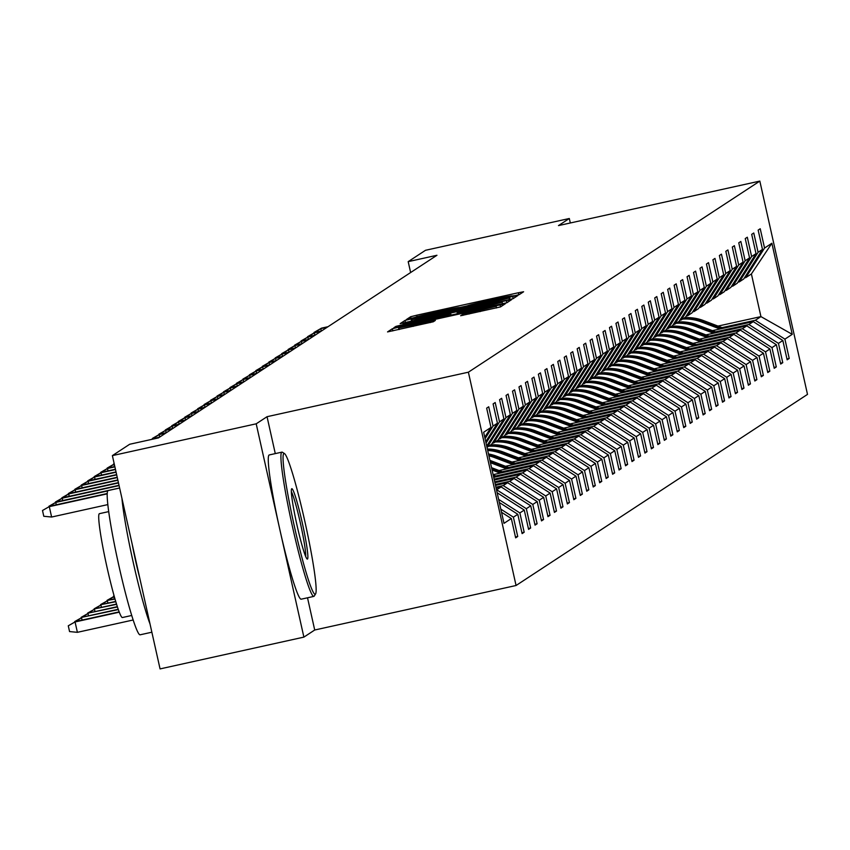 <?xml version="1.0" encoding="UTF-8"?>
<svg xmlns="http://www.w3.org/2000/svg" width="850" height="850" viewBox="0 0 850 850"><rect width="100%" height="100%" fill="white"/><g stroke="black" fill="none" stroke-linecap="round" stroke-linejoin="round"><path stroke-width="1.27" d="M515.047 295.662L519.286 294.599L523.611 291.763L518.362 292.751L416.723 315.212L410.667 316.731L406.342 319.579L414.811 317.454A18.562 0.552 -12.6 0 1 434.191 312.598L442.659 310.728A18.562 0.552 -12.6 0 1 459.467 307.53A18.562 0.552 -12.6 0 1 459.425 307.594L467.33 305.841A18.562 0.552 -12.6 0 1 486.699 300.996L495.168 299.126A18.562 0.552 -12.6 0 1 511.987 295.928A18.562 0.552 -12.6 0 1 511.934 295.981L515.047 295.662M460.668 315.733L500.48 306.924L505.293 303.758L398.406 327.229L392.349 328.748L387.536 331.914L433.288 321.778L435.359 320.418L398.969 327.866L415.193 323.765L482.109 308.975L496.166 306.297L462.729 314.383L460.679 315.754M267.038 416.702L256.201 423.81L112.381 455.611L160.066 668.907L303.886 637.117L314.712 630.009L516.067 585.501L468.382 372.194L267.038 416.702L275.283 453.603M570.318 222.987L569.309 218.503L558.471 225.601L759.826 181.093L468.382 372.194M569.309 218.503L425.489 250.293L408.191 261.641L410.635 272.542M112.381 455.611L129.689 444.263L158.451 437.899L436.953 255.276L408.191 261.641M507.078 300.146L513.134 298.637L517.947 295.471L512.688 296.469L411.049 318.941L404.993 320.45L400.18 323.616L507.078 300.146M403.081 323.691L506.366 300.613L511.626 299.614L506.802 302.781L393.858 327.76M393.869 327.749L395.93 326.4L401.976 324.881L449.257 314.256L450.627 313.342L445.379 314.341L403.027 323.457M256.201 423.81L303.886 637.117M484.755 437.251L490.971 427.444L486.657 408.138L488.729 406.778L493.043 426.084L497.441 423.204L493.117 403.899L495.189 402.539L499.513 421.844L503.901 418.965L499.587 399.659L501.659 398.299L505.973 417.605L510.361 414.726L506.047 395.42L508.119 394.06L512.433 413.366L516.832 410.486L512.518 391.181L514.59 389.821L518.904 409.126L523.292 406.247L518.978 386.941L521.05 385.581L525.364 404.897L529.763 402.007L525.438 382.702L527.51 381.342L531.834 400.658L536.222 397.779L531.909 378.462L533.981 377.103L538.294 396.419L542.693 393.539L538.369 374.223L540.441 372.863L544.765 392.179L549.153 389.3L544.839 369.984L546.911 368.624L551.225 387.94L555.613 385.061L551.299 365.744L553.371 364.384L557.685 383.701L562.084 380.821L557.759 361.505L559.842 360.145L564.156 379.461L568.544 376.582L564.23 357.266L566.302 355.906L570.616 375.222L575.014 372.342L570.69 353.026L572.762 351.666L577.086 370.983L581.474 368.103L577.161 348.787L579.232 347.427L583.546 366.743L587.934 363.864L583.621 344.547L585.692 343.188L590.006 362.504L594.405 359.624L590.091 340.308L592.163 338.948L596.477 358.264L600.865 355.385L596.551 336.069L598.623 334.709L602.937 354.025L607.336 351.146L603.011 331.829L605.083 330.48L609.407 349.786L613.796 346.906L609.482 327.59L611.554 326.241L615.867 345.546L620.266 342.667L615.942 323.351L618.014 322.001L622.338 341.307L626.726 338.428L622.412 319.122L624.484 317.762L628.798 337.067L633.186 334.188L628.872 314.882L630.944 313.522L635.258 332.828L639.657 329.949L635.332 310.643L637.404 309.283L641.729 328.589L646.117 325.709L641.803 306.404L643.875 305.044L648.189 324.349L652.588 321.47L648.263 302.164L650.335 300.804L654.659 320.121L659.048 317.231L654.734 297.925L656.806 296.565L661.119 315.881L665.508 312.991L661.194 293.686L663.266 292.326L667.579 311.642L671.978 308.763L667.664 289.446L669.736 288.086L674.05 307.402L678.438 304.523L674.124 285.207L676.196 283.847L680.51 303.163L684.909 300.284L680.584 280.967L682.656 279.608L686.981 298.924L691.369 296.044L687.055 276.728L689.127 275.368L693.441 294.684L697.839 291.805L693.515 272.489L695.587 271.129L699.911 290.445L704.299 287.566L699.986 268.249L702.058 266.889L706.371 286.206L710.759 283.326L706.446 264.01L708.518 262.65L712.831 281.966L717.23 279.087L712.906 259.771L714.977 258.411L719.302 277.727L723.69 274.848L719.376 255.531L721.448 254.171L725.762 273.487L730.161 270.608L725.836 251.292L727.908 249.932L732.232 269.248L736.621 266.369L732.307 247.053L734.379 245.692L738.692 265.009L743.081 262.129L738.767 242.813L740.839 241.464L745.153 260.769L749.551 257.89L745.237 238.574L747.309 237.224L751.623 256.53L756.011 253.651L751.697 234.345L753.769 232.985L758.083 252.291L762.482 249.411L758.157 230.106L760.229 228.746L764.554 248.051L771.885 243.249L792.242 334.337L784.911 339.139L789.225 358.456L787.153 359.816L782.839 340.499L778.451 343.379L782.765 362.695L780.693 364.055L776.379 344.739L771.981 347.618L776.294 366.934L774.222 368.294L769.909 348.978L765.521 351.858L769.834 371.174L767.763 372.534L763.449 353.217L759.05 356.097L763.374 375.413L761.303 376.773L756.978 357.457L752.59 360.336L756.904 379.652L754.832 381.002L750.518 361.696L746.119 364.576L750.444 383.892L748.372 385.241L744.048 365.936L739.659 368.815L743.973 388.131L741.901 389.481L737.588 370.175L733.199 373.054L737.513 392.36L735.441 393.72L731.128 374.414L726.729 377.294L731.043 396.599L728.971 397.959L724.657 378.654L720.269 381.533L724.582 400.839L722.511 402.199L718.197 382.893L713.798 385.772L718.122 405.078L716.051 406.438L711.726 387.132L707.338 390.012L711.652 409.317L709.58 410.678L705.266 391.361L700.878 394.251L705.192 413.557L703.12 414.917L698.806 395.601L694.407 398.491L698.721 417.796L696.649 419.156L692.336 399.84L687.947 402.719L692.261 422.036L690.189 423.396L685.876 404.079L681.477 406.959L685.801 426.275L683.729 427.635L679.405 408.319L675.017 411.198L679.331 430.514L677.259 431.874L672.945 412.558L668.546 415.438L672.871 434.754L670.799 436.114L666.474 416.797L662.086 419.677L666.4 438.993L664.328 440.353L660.014 421.037L655.626 423.916L659.94 443.233L657.868 444.592L653.554 425.276L649.156 428.156L653.48 447.472L651.398 448.832L647.084 429.516L642.696 432.395L647.009 451.711L644.938 453.071L640.624 433.755L636.225 436.634L640.549 455.951L638.477 457.311L634.153 437.994L629.765 440.874L634.079 460.19L632.007 461.55L627.693 442.234L623.305 445.113L627.619 464.429L625.547 465.789L621.233 446.473L616.834 449.353L621.148 468.669L619.076 470.018L614.763 450.712L610.374 453.592L614.688 472.908L612.616 474.257L608.303 454.952L603.904 457.831L608.228 477.137L606.156 478.497L601.832 459.191L597.444 462.071L601.758 481.376L599.686 482.736L595.372 463.431L590.973 466.31L595.298 485.616L593.226 486.976L588.901 467.67L584.513 470.549L588.827 489.855L586.755 491.215L582.441 471.909L578.053 474.789L582.367 494.094L580.295 495.454L575.981 476.138L571.582 479.028L575.907 498.334L573.835 499.694L569.511 480.377L565.122 483.267L569.436 502.573L567.364 503.933L563.051 484.617L558.652 487.496L562.976 506.812L560.904 508.172L556.58 488.856L552.192 491.736L556.506 511.052L554.434 512.412L550.12 493.096L545.732 495.975L550.046 515.291L547.974 516.651L543.66 497.335L539.261 500.214L543.575 519.531L541.503 520.891L537.189 501.574L532.801 504.454L537.115 523.77L535.043 525.13L530.729 505.814L526.331 508.693L530.655 528.009L528.583 529.369L524.259 510.053L519.871 512.933L524.184 532.249L522.112 533.609L517.799 514.293L513.4 517.172L517.724 536.488L515.653 537.848L511.328 518.532L503.997 523.345L483.639 432.257L490.971 427.444M516.067 585.501L807.5 394.389L759.826 181.093M500.831 509.15L513.4 517.172M499.343 502.52L517.799 514.293M485.074 438.653L493.043 426.084M485.743 441.649L497.441 423.204M498.642 499.386L519.871 512.933M497.165 492.766L524.259 510.053M486.051 443.062L499.513 421.844M486.721 446.048L503.901 418.965M496.113 488.059L501.149 486.944L496.517 489.876M496.761 489.823L526.331 508.693M501.149 486.944L530.729 505.814M510.361 414.726L491.619 444.284L487.22 447.164L505.973 417.605M495.518 485.382L507.62 482.704L503.221 485.584L495.922 487.199M503.221 485.584L532.801 504.454M507.62 482.704L537.189 501.574M516.832 410.486L498.079 440.045L493.691 442.924L512.433 413.366M492.277 443.233L493.691 442.924M494.913 482.704L514.08 478.465L509.692 481.344L495.327 484.521M509.692 481.344L539.261 500.214M514.08 478.465L543.66 497.335M523.292 406.247L504.549 435.806L500.151 438.685L518.904 409.126M498.748 438.993L500.151 438.685M494.317 480.027L520.551 474.226L516.152 477.105L494.721 481.844M516.152 477.105L545.732 495.975M520.551 474.226L550.12 493.096M529.763 402.007L511.009 431.566L506.621 434.446L525.364 404.897M505.208 434.754L506.621 434.446M493.723 477.349L527.011 469.986L522.622 472.866L494.126 479.166M522.622 472.866L552.192 491.736M527.011 469.986L556.58 488.856M536.222 397.779L517.469 427.327L513.081 430.206L531.834 400.658M511.679 430.514L513.081 430.206M493.117 474.672L533.471 465.747L529.082 468.626L495.784 475.989M529.082 468.626L558.652 487.496M533.471 465.747L563.051 484.617M542.693 393.539L523.94 423.087L519.541 425.967L538.294 396.419M518.139 426.286L519.541 425.967M499.078 470.549L539.941 461.507L535.543 464.387L502.254 471.75M535.543 464.387L565.122 483.267M539.941 461.507L569.511 480.377M549.153 389.3L530.4 418.848L526.012 421.728L544.765 392.179M524.599 422.046L526.012 421.728M505.538 466.31L546.401 457.268L542.013 460.147L508.714 467.511M542.013 460.147L571.582 479.028M546.401 457.268L575.981 476.138M555.613 385.061L536.871 414.609L532.472 417.488L551.225 387.94M531.069 417.807L532.472 417.488M512.008 462.071L552.872 453.029L548.473 455.919L515.174 463.271M548.473 455.919L578.053 474.789M552.872 453.029L582.441 471.909M562.084 380.821L543.331 410.369L538.942 413.249L557.685 383.701M537.529 413.567L538.942 413.249M518.468 457.831L559.332 448.789L554.944 451.679L521.645 459.032M554.944 451.679L584.513 470.549M559.332 448.789L588.901 467.67M568.544 376.582L549.801 406.13L545.403 409.009L564.156 379.461M544 409.328L545.403 409.009M524.939 453.592L565.792 444.561L561.404 447.44L528.105 454.793M561.404 447.44L590.973 466.31M565.792 444.561L595.372 463.431M575.014 372.342L556.261 401.891L551.873 404.77L570.616 375.222M550.46 405.089L551.873 404.77M531.399 449.353L572.263 440.321L567.864 443.201L534.576 450.553M567.864 443.201L597.444 462.071M572.263 440.321L601.832 459.191M581.474 368.103L562.721 397.651L558.333 400.541L577.086 370.983M556.931 400.849L558.333 400.541M537.859 445.113L578.722 436.082L574.334 438.961L541.036 446.324M574.334 438.961L603.904 457.831M578.722 436.082L608.303 454.952M587.934 363.864L569.192 393.412L564.793 396.302L583.546 366.743M563.391 396.61L564.793 396.302M544.329 440.874L585.193 431.842L580.794 434.722L547.496 442.085M580.794 434.722L610.374 453.592M585.193 431.842L614.763 450.712M594.405 359.624L575.652 389.183L571.264 392.062L590.006 362.504M569.851 392.371L571.264 392.062M550.789 436.634L591.653 427.603L587.265 430.483L553.966 437.846M587.265 430.483L616.834 449.353M591.653 427.603L621.233 446.473M600.865 355.385L582.122 384.944L577.724 387.823L596.477 358.264M576.321 388.131L577.724 387.823M557.26 432.395L598.124 423.364L593.725 426.243L560.426 433.606M593.725 426.243L623.305 445.113M598.124 423.364L627.693 442.234M607.336 351.146L588.582 380.704L584.194 383.584L602.937 354.025M582.781 383.892L584.194 383.584M563.72 428.156L604.584 419.124L600.196 422.004L566.897 429.367M600.196 422.004L629.765 440.874M604.584 419.124L634.153 437.994M613.796 346.906L595.043 376.465L590.654 379.344L609.407 349.786M589.252 379.652L590.654 379.344M570.18 423.916L611.044 414.885L606.656 417.764L573.357 425.127M606.656 417.764L636.225 436.634M611.044 414.885L640.624 433.755M620.266 342.667L601.513 372.226L597.114 375.105L615.867 345.546M595.712 375.413L597.114 375.105M576.651 419.677L617.514 410.646L613.116 413.525L579.827 420.888M613.116 413.525L642.696 432.395M617.514 410.646L647.084 429.516M626.726 338.428L607.973 367.986L603.585 370.866L622.338 341.307M602.172 371.174L603.585 370.866M583.111 415.438L623.974 406.406L619.586 409.286L586.287 416.649M619.586 409.286L649.156 428.156M623.974 406.406L653.554 425.276M633.186 334.188L614.444 363.747L610.045 366.626L628.798 337.067M608.643 366.934L610.045 366.626M589.581 411.198L630.445 402.167L626.046 405.046L592.747 412.409M626.046 405.046L655.626 423.916M630.445 402.167L660.014 421.037M639.657 329.949L620.904 359.507L616.516 362.387L635.258 332.828M615.102 362.695L616.516 362.387M596.041 406.959L636.905 397.928L632.517 400.807L599.218 408.17M632.517 400.807L662.086 419.677M636.905 397.928L666.474 416.797M646.117 325.709L627.374 355.268L622.976 358.147L641.729 328.589M621.573 358.456L622.976 358.147M602.512 402.719L643.365 393.688L638.977 396.567L605.678 403.931M638.977 396.567L668.546 415.438M643.365 393.688L672.945 412.558M652.588 321.47L633.834 351.029L629.446 353.908L648.189 324.349M628.033 354.216L629.446 353.908M608.972 398.48L649.836 389.449L645.437 392.328L612.149 399.691M645.437 392.328L675.017 411.198M649.836 389.449L679.405 408.319M659.048 317.231L640.294 346.789L635.906 349.669L654.659 320.121M634.504 349.977L635.906 349.669M615.432 394.241L656.296 385.209L651.907 388.089L618.609 395.452M651.907 388.089L681.477 406.959M656.296 385.209L685.876 404.079M665.508 312.991L646.765 342.55L642.366 345.429L661.119 315.881M640.964 345.737L642.366 345.429M621.903 390.012L662.766 380.97L658.367 383.849L625.069 391.212M658.367 383.849L687.947 402.719M662.766 380.97L692.336 399.84M671.978 308.763L653.225 338.311L648.837 341.19L667.579 311.642M647.424 341.498L648.837 341.19M628.362 385.772L669.226 376.731L664.838 379.61L631.539 386.973M664.838 379.61L694.407 398.491M669.226 376.731L698.806 395.601M678.438 304.523L659.696 334.071L655.297 336.951L674.05 307.402M653.894 337.269L655.297 336.951M634.833 381.533L675.697 372.491L671.298 375.371L637.999 382.734M671.298 375.371L700.878 394.251M675.697 372.491L705.266 391.361M684.909 300.284L666.156 329.832L661.768 332.711L680.51 303.163M660.354 333.03L661.768 332.711M641.293 377.294L682.157 368.252L677.769 371.131L644.47 378.494M677.769 371.131L707.338 390.012M682.157 368.252L711.726 387.132M691.369 296.044L672.616 325.592L668.227 328.472L686.981 298.924M666.825 328.791L668.227 328.472M647.753 373.054L688.617 364.013L684.229 366.902L650.93 374.255M684.229 366.902L713.798 385.772M688.617 364.013L718.197 382.893M697.839 291.805L679.086 321.353L674.688 324.233L693.441 294.684M673.285 324.551L674.688 324.233M654.224 368.815L695.088 359.784L690.689 362.663L657.401 370.016M690.689 362.663L720.269 381.533M695.088 359.784L724.657 378.654M704.299 287.566L685.546 317.114L681.158 319.993L699.911 290.445M679.745 320.312L681.158 319.993M660.684 364.576L701.548 355.544L697.159 358.424L663.861 365.776M697.159 358.424L726.729 377.294M701.548 355.544L731.128 374.414M710.759 283.326L692.017 312.874L687.618 315.764L706.371 286.206M686.216 316.072L687.618 315.764M667.154 360.336L708.018 351.305L703.619 354.184L670.321 361.537M703.619 354.184L733.199 373.054M708.018 351.305L737.588 370.175M717.23 279.087L698.477 308.635L694.089 311.525L712.831 281.966M692.676 311.833L694.089 311.525M673.614 356.097L714.478 347.066L710.09 349.945L676.791 357.308M710.09 349.945L739.659 368.815M714.478 347.066L744.048 365.936M723.69 274.848L704.947 304.406L700.549 307.286L719.302 277.727M699.146 307.594L700.549 307.286M680.085 351.858L720.938 342.826L716.55 345.706L683.251 353.069M716.55 345.706L746.119 364.576M720.938 342.826L750.518 361.696M730.161 270.608L711.407 300.167L707.019 303.046L725.762 273.487M705.606 303.354L707.019 303.046M686.545 347.618L727.409 338.587L723.01 341.466L689.722 348.829M723.01 341.466L752.59 360.336M727.409 338.587L756.978 357.457M736.621 266.369L717.867 295.928L713.479 298.807L732.232 269.248M712.077 299.115L713.479 298.807M693.005 343.379L733.869 334.348L729.481 337.227L696.182 344.59M729.481 337.227L759.05 356.097M733.869 334.348L763.449 353.217M743.081 262.129L724.338 291.688L719.939 294.567L738.692 265.009M718.537 294.876L719.939 294.567M699.476 339.139L740.339 330.108L735.941 332.987L702.642 340.351M735.941 332.987L765.521 351.858M740.339 330.108L769.909 348.978M749.551 257.89L730.798 287.449L726.41 290.328L745.153 260.769M724.997 290.636L726.41 290.328M705.936 334.9L746.799 325.869L742.411 328.748L709.112 336.111M742.411 328.748L771.981 347.618M746.799 325.869L776.379 344.739M756.011 253.651L737.269 283.209L732.87 286.089L751.623 256.53M731.468 286.397L732.87 286.089M712.406 330.661L753.27 321.629L748.871 324.509L715.572 331.872M748.871 324.509L778.451 343.379M753.27 321.629L782.839 340.499M762.482 249.411L743.729 278.97L739.341 281.849L758.083 252.291M737.928 282.158L739.341 281.849M717.995 326.092L760.931 316.604L755.342 320.269L722.043 327.632M755.342 320.269L784.911 339.139M792.242 334.337L760.931 316.604L751.4 273.944L745.801 277.61L764.554 248.051M744.398 277.918L745.801 277.61M751.4 273.944L771.885 243.249M501.521 512.274L511.328 518.532M786.962 358.955L789.225 358.456M780.502 363.194L782.765 362.695M774.031 367.434L776.294 366.934M767.571 371.673L769.834 371.174M761.111 375.913L763.374 375.413M754.641 380.152L756.904 379.652M748.181 384.391L750.444 383.892M741.71 388.631L743.973 388.131M735.25 392.87L737.513 392.36M728.779 397.109L731.043 396.599M722.319 401.338L724.582 400.839M715.859 405.578L718.122 405.078M709.389 409.817L711.652 409.317M702.929 414.056L705.192 413.557M696.458 418.296L698.721 417.796M689.998 422.535L692.261 422.036M683.538 426.774L685.801 426.275M677.067 431.014L679.331 430.514M670.607 435.253L672.871 434.754M664.137 439.493L666.4 438.993M657.677 443.732L659.94 443.233M651.206 447.971L653.48 447.472M644.746 452.211L647.009 451.711M638.286 456.45L640.549 455.951M631.816 460.689L634.079 460.19M625.356 464.929L627.619 464.429M618.885 469.168L621.148 468.669M612.425 473.408L614.688 472.908M605.965 477.647L608.228 477.137M599.494 481.886L601.758 481.376M593.034 486.115L595.298 485.616M586.564 490.354L588.827 489.855M580.104 494.594L582.367 494.094M573.633 498.833L575.907 498.334M567.173 503.072L569.436 502.573M560.713 507.312L562.976 506.812M554.242 511.551L556.506 511.052M547.782 515.791L550.046 515.291M541.312 520.03L543.575 519.531M534.852 524.269L537.115 523.77M528.392 528.509L530.655 528.009M521.921 532.748L524.184 532.249M515.461 536.987L517.724 536.488M314.712 630.009L307.519 597.794M509.575 297.521L411.868 319.388A18.562 0.552 -12.6 0 0 411.814 319.441A18.562 0.552 -12.6 0 0 428.634 316.243L489.621 302.759A18.562 0.552 -12.6 0 0 508.991 297.914L509.575 297.521L510.011 299.476L509.586 297.511M485.977 306.319L502.212 302.217L488.155 304.884L464.578 310.101L457.141 312.524L485.977 306.319L486.243 307.498M723.541 328.196L703.471 320.567A45.209 45.05 -123.3 0 0 684.664 317.698M719.971 328.993L701.399 321.927A45.209 45.05 -123.3 0 0 682.593 319.058M722.181 328.504L702.684 321.087A45.209 45.05 -123.3 0 0 683.878 318.219M683.379 318.548A45.209 45.05 56.7 0 1 702.185 321.406L721.321 328.695M314.107 332.924L321.544 328.132L328.047 326.697M321.332 330.99L320.801 328.621L327.293 327.186M314.001 332.467L321.544 328.132M315.329 594.224A72.101 5.652 77.5 0 0 315.552 593.969A72.101 5.652 77.5 0 0 305.129 522.665A72.101 5.652 77.5 0 0 284.527 453.613A72.101 5.652 77.5 0 0 283.879 453.549A72.101 5.652 77.5 0 0 294.546 527.202A72.101 5.652 77.5 0 0 315.329 594.224M314.415 595.659A73.876 5.791 -102.5 0 1 314.224 596.073A73.876 5.791 -102.5 0 1 313.99 596.328A73.876 5.791 -102.5 0 1 313.82 596.403A73.876 5.791 -102.5 0 1 292.453 526.596A73.876 5.791 -102.5 0 1 281.764 452.211A73.876 5.791 -102.5 0 1 281.934 452.136A73.876 5.791 -102.5 0 1 282.423 452.264L284.527 453.613M307.466 559.056A36.051 2.826 -102.5 0 1 307.147 559.024A36.051 2.826 -102.5 0 1 296.841 524.492A36.051 2.826 -102.5 0 1 291.624 488.846A36.051 2.826 -102.5 0 1 291.741 488.718A36.051 2.826 -102.5 0 1 302.132 522.229A36.051 2.826 -102.5 0 1 307.466 559.056M140.25 634.737A73.876 5.791 -102.5 0 1 140.091 634.812A73.876 5.791 -102.5 0 1 118.724 564.995A73.876 5.791 -102.5 0 1 108.035 490.609A73.876 5.791 -102.5 0 1 108.194 490.546A73.876 5.791 -102.5 0 1 108.375 490.535M122.506 617.482A53.189 4.176 -102.5 0 1 122.4 617.536A53.189 4.176 -102.5 0 1 107.015 567.279A53.189 4.176 -102.5 0 1 99.312 513.719A53.189 4.176 -102.5 0 1 99.429 513.666A53.189 4.176 -102.5 0 1 99.556 513.666M301.325 599.133A73.876 5.791 -102.5 0 1 301.166 599.197A73.876 5.791 -102.5 0 1 279.799 529.391A73.876 5.791 -102.5 0 1 269.11 455.005A73.876 5.791 -102.5 0 1 269.28 454.931A73.876 5.791 -102.5 0 1 269.45 454.931M139.729 577.926A40.184 3.156 -102.5 0 1 132.228 544.404M305.692 556.548A34.276 2.688 77.5 0 0 300.507 523.685A34.276 2.688 77.5 0 0 291.359 491.704M150.004 623.911A73.876 5.791 -102.5 0 1 133.344 562.891A73.876 5.791 -102.5 0 1 121.954 498.419M717.071 332.435L697.011 324.806A45.209 45.05 -123.3 0 0 678.194 321.938M713.501 333.232L694.939 326.166A45.209 45.05 -123.3 0 0 676.122 323.297M715.721 332.743L696.214 325.316A45.209 45.05 -123.3 0 0 677.407 322.458M676.908 322.777A45.209 45.05 56.7 0 1 695.725 325.646L714.861 332.924M710.611 336.674L690.54 329.046A45.209 45.05 -123.3 0 0 671.734 326.177M707.041 337.471L688.468 330.406A45.209 45.05 -123.3 0 0 669.662 327.537M709.251 336.983L689.754 329.556A45.209 45.05 -123.3 0 0 670.947 326.697M670.448 327.016A45.209 45.05 56.7 0 1 689.254 329.885L708.401 337.163M307.647 337.163L315.084 332.371L321.576 330.937M314.872 335.229L314.341 332.86L320.832 331.426M307.541 336.706L315.084 332.371M301.176 341.402L308.624 336.611L315.116 335.176M308.401 339.469L307.87 337.099L314.373 335.665M301.081 340.946L308.624 336.611M704.14 340.914L684.08 333.285A45.209 45.05 -123.3 0 0 665.263 330.416M700.57 341.711L682.008 334.645A45.209 45.05 -123.3 0 0 663.191 331.776M702.791 341.222L683.294 333.795A45.209 45.05 -123.3 0 0 664.477 330.937M663.977 331.256A45.209 45.05 56.7 0 1 682.794 334.124L701.93 341.402M294.716 345.642L302.154 340.85L308.646 339.416M301.941 343.708L301.41 341.339L307.902 339.904M294.61 345.185L302.154 340.85M697.68 345.153L677.609 337.524A45.209 45.05 -123.3 0 0 658.803 334.656M694.11 345.95L675.537 338.884A45.209 45.05 -123.3 0 0 656.731 336.016M696.32 345.461L676.823 338.034A45.209 45.05 -123.3 0 0 658.017 335.176M657.518 335.495A45.209 45.05 56.7 0 1 676.324 338.364L695.47 345.642M288.246 349.881L295.694 345.089L302.186 343.655M295.471 347.947L294.95 345.578L301.442 344.144M288.15 349.424L295.694 345.089M691.22 349.392L671.149 341.764A45.209 45.05 -123.3 0 0 652.343 338.895M687.65 350.189L669.077 343.124A45.209 45.05 -123.3 0 0 650.271 340.255M689.86 349.69L670.363 342.274A45.209 45.05 -123.3 0 0 651.546 339.416M651.058 339.734A45.209 45.05 56.7 0 1 669.864 342.603L688.999 349.881M281.786 354.121L289.223 349.329L295.726 347.894M289.011 352.187L288.479 349.817L294.971 348.383M281.679 353.664L289.223 349.329M684.749 353.632L664.689 346.003A45.209 45.05 -123.3 0 0 645.872 343.134M681.179 354.418L662.617 347.363A45.209 45.05 -123.3 0 0 643.801 344.494M683.389 353.929L663.893 346.513A45.209 45.05 -123.3 0 0 645.086 343.655M644.587 343.974A45.209 45.05 56.7 0 1 663.404 346.842L682.539 354.121M275.326 358.36L282.763 353.568L289.255 352.123M282.551 356.426L282.019 354.057L288.511 352.623M275.219 357.903L282.763 353.568M678.289 357.871L658.219 350.243A45.209 45.05 -123.3 0 0 639.412 347.374M674.719 358.658L656.147 351.592A45.209 45.05 -123.3 0 0 637.341 348.734M676.929 358.169L657.433 350.752A45.209 45.05 -123.3 0 0 638.626 347.884M638.127 348.213A45.209 45.05 56.7 0 1 656.933 351.082L676.069 358.36M268.855 362.599L276.293 357.808L282.795 356.362M276.08 360.666L275.549 358.296L282.051 356.851M268.759 362.142L276.293 357.808M671.819 362.111L651.759 354.482A45.209 45.05 -123.3 0 0 632.942 351.613M668.249 362.897L649.687 355.831A45.209 45.05 -123.3 0 0 630.87 352.973M670.469 362.408L650.972 354.992A45.209 45.05 -123.3 0 0 632.156 352.123M631.656 352.453A45.209 45.05 56.7 0 1 650.473 355.321L669.609 362.599M262.395 366.839L269.832 362.047L276.324 360.602M269.62 364.894L269.089 362.536L275.581 361.091M262.289 366.382L269.832 362.047M665.359 366.35L645.288 358.721A45.209 45.05 -123.3 0 0 626.482 355.853M661.789 367.136L643.216 360.071A45.209 45.05 -123.3 0 0 624.41 357.212M663.999 366.647L644.502 359.231A45.209 45.05 -123.3 0 0 625.696 356.362M625.196 356.692A45.209 45.05 56.7 0 1 644.003 359.561L663.149 366.839M658.888 370.589L638.828 362.95A45.209 45.05 -123.3 0 0 620.011 360.092M655.329 371.376L636.756 364.31A45.209 45.05 -123.3 0 0 617.939 361.452M657.539 370.887L638.042 363.471A45.209 45.05 -123.3 0 0 619.225 360.602M618.736 360.931A45.209 45.05 56.7 0 1 637.543 363.8L656.678 371.078M652.428 374.829L632.357 367.189A45.209 45.05 -123.3 0 0 613.551 364.331M648.858 375.615L630.286 368.549A45.209 45.05 -123.3 0 0 611.479 365.691M651.068 375.126L631.571 367.71A45.209 45.05 -123.3 0 0 612.765 364.841M612.266 365.171A45.209 45.05 56.7 0 1 631.082 368.039L650.218 375.317M645.968 379.068L625.898 371.429A45.209 45.05 -123.3 0 0 607.091 368.571M642.398 379.854L623.826 372.789A45.209 45.05 -123.3 0 0 605.019 369.931M644.608 379.366L625.111 371.949A45.209 45.05 -123.3 0 0 606.305 369.081M605.806 369.41A45.209 45.05 56.7 0 1 624.612 372.279L643.747 379.557M639.497 383.308L619.438 375.668A45.209 45.05 -123.3 0 0 600.621 372.81M635.928 384.094L617.366 377.028A45.209 45.05 -123.3 0 0 598.549 374.159M638.148 383.605L618.651 376.189A45.209 45.05 -123.3 0 0 599.834 373.32M599.335 373.649A45.209 45.05 56.7 0 1 618.152 376.518L637.287 383.796M633.037 387.547L612.967 379.908A45.209 45.05 -123.3 0 0 594.161 377.049M629.468 388.333L610.895 381.267A45.209 45.05 -123.3 0 0 592.089 378.399M631.678 387.844L612.181 380.428A45.209 45.05 -123.3 0 0 593.374 377.559M592.875 377.889A45.209 45.05 56.7 0 1 611.681 380.757L630.827 388.036M626.567 391.786L606.507 384.147A45.209 45.05 -123.3 0 0 587.69 381.289M622.997 392.572L604.435 385.507A45.209 45.05 -123.3 0 0 585.618 382.638M625.218 392.084L605.721 384.668A45.209 45.05 -123.3 0 0 586.904 381.799M586.404 382.128A45.209 45.05 56.7 0 1 605.221 384.997L624.357 392.275M620.107 396.026L600.036 388.386A45.209 45.05 -123.3 0 0 581.23 385.517M616.537 396.812L597.964 389.746A45.209 45.05 -123.3 0 0 579.158 386.877M618.747 396.323L599.25 388.907A45.209 45.05 -123.3 0 0 580.444 386.038M579.944 386.368A45.209 45.05 56.7 0 1 598.751 389.226L617.897 396.514M613.647 400.265L593.576 392.626A45.209 45.05 -123.3 0 0 574.77 389.757M610.077 401.051L591.504 393.986A45.209 45.05 -123.3 0 0 572.698 391.117M612.287 400.562L592.79 393.146A45.209 45.05 -123.3 0 0 573.973 390.277M573.484 390.607A45.209 45.05 56.7 0 1 592.291 393.465L611.426 400.754M607.176 404.504L587.116 396.865A45.209 45.05 -123.3 0 0 568.299 393.996M603.606 405.291L585.044 398.225A45.209 45.05 -123.3 0 0 566.227 395.356M605.816 404.802L586.319 397.386A45.209 45.05 -123.3 0 0 567.513 394.517M567.014 394.846A45.209 45.05 56.7 0 1 585.831 397.704L604.966 404.993M255.924 371.078L263.373 366.276L269.864 364.841M263.149 369.134L262.618 366.764L269.121 365.33M255.829 370.621L263.373 366.276M249.464 375.317L256.902 370.515L263.394 369.081M256.689 373.373L256.158 371.004L262.65 369.569M249.358 374.861L256.902 370.515M242.994 379.557L250.442 374.754L256.934 373.32M250.219 377.612L249.698 375.243L256.19 373.809M242.898 379.1L250.442 374.754M236.534 383.796L243.971 378.994L250.474 377.559M243.759 381.852L243.227 379.483L249.719 378.048M236.428 383.339L243.971 378.994M230.074 388.036L237.511 383.233L244.003 381.799M237.299 386.091L236.768 383.722L243.259 382.288M229.968 387.579L237.511 383.233M223.603 392.275L231.051 387.473L237.543 386.038M230.828 390.331L230.297 387.961L236.799 386.527M223.508 391.818L231.051 387.473M217.143 396.514L224.581 391.712L231.072 390.277M224.368 394.57L223.837 392.201L230.329 390.766M217.037 396.058L224.581 391.712M210.673 400.754L218.121 395.951L224.613 394.517M217.898 398.809L217.377 396.44L223.869 395.006M210.577 400.297L218.121 395.951M204.212 404.983L211.65 400.191L218.153 398.756M211.438 403.049L210.906 400.679L217.398 399.245M204.106 404.536L211.65 400.191M197.752 409.222L205.19 404.43L211.682 402.996M204.977 407.288L204.446 404.919L210.938 403.484M197.646 408.765L205.19 404.43M600.716 408.744L580.646 401.104A45.209 45.05 -123.3 0 0 561.839 398.236M597.146 409.53L578.574 402.464A45.209 45.05 -123.3 0 0 559.768 399.596M599.356 409.041L579.859 401.625A45.209 45.05 -123.3 0 0 561.053 398.756M560.554 399.086A45.209 45.05 56.7 0 1 579.36 401.944L598.496 409.233M191.282 413.461L198.73 408.669L205.222 407.235M198.507 411.527L197.976 409.158L204.478 407.724M191.186 413.004L198.73 408.669M594.246 412.983L574.186 405.344A45.209 45.05 -123.3 0 0 555.369 402.475M590.676 413.769L572.114 406.704A45.209 45.05 -123.3 0 0 553.297 403.835M592.896 413.281L573.399 405.864A45.209 45.05 -123.3 0 0 554.582 402.996M554.083 403.325A45.209 45.05 56.7 0 1 572.9 406.183L592.036 413.472M184.822 417.701L192.259 412.909L198.751 411.474M192.047 415.767L191.516 413.397L198.008 411.963M184.716 417.244L192.259 412.909M587.786 417.212L567.715 409.583A45.209 45.05 -123.3 0 0 548.909 406.714M584.216 418.009L565.643 410.943A45.209 45.05 -123.3 0 0 546.837 408.074M586.426 417.52L566.929 410.104A45.209 45.05 -123.3 0 0 548.122 407.235M547.623 407.554A45.209 45.05 56.7 0 1 566.429 410.422L585.576 417.711M178.351 421.94L185.799 417.148L192.291 415.714M185.576 420.006L185.045 417.637L191.548 416.203M178.256 421.483L185.799 417.148M581.315 421.451L561.255 413.822A45.209 45.05 -123.3 0 0 542.438 410.954M577.756 422.248L559.183 415.183A45.209 45.05 -123.3 0 0 540.366 412.314M579.966 421.759L560.469 414.332A45.209 45.05 -123.3 0 0 541.652 411.474M541.163 411.793A45.209 45.05 56.7 0 1 559.969 414.662L579.105 421.94M171.891 426.179L179.329 421.388L185.831 419.953M179.116 424.246L178.585 421.876L185.077 420.442M171.785 425.723L179.329 421.388M574.855 425.691L554.784 418.062A45.209 45.05 -123.3 0 0 535.978 415.193M571.285 426.487L552.713 419.422A45.209 45.05 -123.3 0 0 533.906 416.553M573.495 425.999L553.998 418.572A45.209 45.05 -123.3 0 0 535.192 415.714M534.692 416.033A45.209 45.05 56.7 0 1 553.509 418.901L572.645 426.179M165.431 430.419L172.869 425.627L179.361 424.192M172.646 428.485L172.125 426.116L178.617 424.681M165.325 429.962L172.869 425.627M568.395 429.93L548.324 422.301A45.209 45.05 -123.3 0 0 529.518 419.433M564.825 430.727L546.253 423.661A45.209 45.05 -123.3 0 0 527.446 420.793M567.035 430.238L547.538 422.811A45.209 45.05 -123.3 0 0 528.732 419.953M528.233 420.272A45.209 45.05 56.7 0 1 547.039 423.141L566.174 430.419M158.961 434.658L166.398 429.866L172.901 428.432M166.186 432.724L165.654 430.355L172.146 428.921M158.854 434.201L166.398 429.866M561.924 434.169L541.864 426.541A45.209 45.05 -123.3 0 0 523.048 423.672M558.354 434.966L539.793 427.901A45.209 45.05 -123.3 0 0 520.976 425.032M560.575 434.467L541.078 427.051A45.209 45.05 -123.3 0 0 522.261 424.192M521.762 424.511A45.209 45.05 56.7 0 1 540.579 427.38L559.714 434.658M152.501 438.897L159.938 434.106L166.43 432.671M159.726 436.964L159.194 434.594L165.686 433.16M152.394 438.441L159.938 434.106M555.464 438.409L535.394 430.78A45.209 45.05 -123.3 0 0 516.587 427.911M551.894 439.195L533.322 432.14A45.209 45.05 -123.3 0 0 514.516 429.271M554.104 438.706L534.608 431.29A45.209 45.05 -123.3 0 0 515.801 428.432M515.302 428.751A45.209 45.05 56.7 0 1 534.108 431.619L553.254 438.897M548.994 442.648L528.934 435.019A45.209 45.05 -123.3 0 0 510.117 432.151M545.424 443.434L526.862 436.379A45.209 45.05 -123.3 0 0 508.045 433.511M547.644 442.946L528.148 435.529A45.209 45.05 -123.3 0 0 509.331 432.671M508.842 432.99A45.209 45.05 56.7 0 1 527.648 435.859L546.784 443.137M542.534 446.888L522.463 439.259A45.209 45.05 -123.3 0 0 503.657 436.39M538.964 447.674L520.391 440.608A45.209 45.05 -123.3 0 0 501.585 437.75M541.174 447.185L521.677 439.769A45.209 45.05 -123.3 0 0 502.871 436.9M502.371 437.229A45.209 45.05 56.7 0 1 521.178 440.098L540.324 447.376M536.074 451.127L516.003 443.498A45.209 45.05 -123.3 0 0 497.197 440.629M532.504 451.913L513.931 444.848A45.209 45.05 -123.3 0 0 495.125 441.989M534.714 451.424L515.217 444.008A45.209 45.05 -123.3 0 0 496.4 441.139M495.911 441.469A45.209 45.05 56.7 0 1 514.717 444.337L533.853 451.616M529.603 455.366L509.543 447.727A45.209 45.05 -123.3 0 0 490.726 444.869M526.033 456.152L507.471 449.087A45.209 45.05 -123.3 0 0 488.654 446.229M528.243 455.664L508.746 448.248A45.209 45.05 -123.3 0 0 489.94 445.379M489.441 445.708A45.209 45.05 56.7 0 1 508.257 448.577L527.393 455.855M523.143 459.606L503.072 451.966A45.209 45.05 -123.3 0 0 487.39 449.023M519.573 460.392L501.001 453.326A45.209 45.05 -123.3 0 0 487.709 450.457M521.783 459.903L502.286 452.487A45.209 45.05 -123.3 0 0 487.507 449.554M487.581 449.905A45.209 45.05 56.7 0 1 501.787 452.816L520.923 460.094M516.673 463.845L496.612 456.206A45.209 45.05 -123.3 0 0 488.495 453.964M513.102 464.631L494.541 457.566A45.209 45.05 -123.3 0 0 488.909 455.834M515.323 464.142L495.826 456.726A45.209 45.05 -123.3 0 0 488.644 454.654M488.75 455.111A45.209 45.05 56.7 0 1 495.327 457.056L514.462 464.334M510.212 468.084L490.142 460.445A45.209 45.05 -123.3 0 0 489.919 460.36M506.642 468.871L490.45 462.708M508.853 468.382L490.121 461.252M490.248 461.816L508.002 468.573M503.742 472.324L491.555 467.681M500.183 473.11L492.086 470.029M502.392 472.621L491.757 468.573M491.884 469.136L501.532 472.812M497.282 476.563L493.191 475.001M495.922 476.861L493.393 475.894M493.521 476.457L495.072 477.052M113.624 596.583L114.07 595.786L113.528 596.126M151.757 439.386L159.97 436.9M152.798 439.152L159.226 437.399M153.478 438.345L151.587 439.418M113.709 464.334L114.155 463.526M113.613 463.877L114.166 463.558M107.249 468.573L113.942 464.259L114.474 466.629M107.142 468.116L114.261 464.015M100.778 472.812L108.226 468.01L114.835 466.554M108.003 470.868L107.472 468.499L114.899 466.862M100.683 472.356L108.226 468.01M94.318 477.052L101.756 472.249L115.43 469.232M101.543 475.108L101.012 472.738L115.494 469.54M94.212 476.595L101.756 472.249M87.858 481.291L95.296 476.489L116.025 471.909M95.073 479.347L94.552 476.978L116.099 472.217M87.752 480.834L95.296 476.489M107.164 600.822L114.251 596.434M107.058 600.366L113.858 596.519L114.389 598.889M81.387 485.531L88.825 480.728L116.631 474.587M88.613 483.586L88.081 481.217L116.694 474.895M81.281 485.074L88.825 480.728M100.693 605.062L108.141 600.27L115.005 599.08M100.598 604.605L107.387 600.759L107.918 603.128M108.141 600.27L114.909 598.772M74.927 489.759L82.365 484.967L117.226 477.264M82.152 487.826L81.621 485.456L117.289 477.572M74.821 489.313L82.365 484.967M94.233 609.301L101.671 604.509L115.781 601.715M94.127 608.844L100.927 604.998L101.458 607.367M101.671 604.509L115.685 601.407M68.457 493.999L75.905 489.207L117.821 479.942M75.682 492.065L75.151 489.696L117.895 480.25M68.361 493.542L75.905 489.207M87.762 613.541L95.211 608.749L116.578 604.35M87.667 613.084L94.467 609.237L94.988 611.607M95.211 608.749L116.482 604.042M61.997 498.238L69.434 493.446L118.426 482.619M69.222 496.304L68.691 493.935L118.49 482.928M61.891 497.781L69.434 493.446M81.302 617.78L88.74 612.988L117.417 606.974M81.196 617.323L87.996 613.477L88.527 615.846M88.74 612.988L117.321 606.666M55.526 502.478L62.974 497.686L119.021 485.297M62.751 500.544L62.231 498.174L119.085 485.605M55.431 502.021L62.974 497.686M74.843 622.019L82.28 617.227L118.299 609.588M74.736 621.562L81.536 617.716L82.067 620.086M82.28 617.227L118.192 609.28M49.066 506.717L56.504 501.925L119.616 487.974M56.291 504.783L55.76 502.414L107.769 490.918M48.96 506.26L56.504 501.925M77.392 632.326L69.562 631.571L68.276 625.802L75.82 621.467L75.066 621.956L77.392 632.326L133.131 620.001M68.276 625.802L75.066 621.956L119.255 612.181M75.82 621.467L119.138 611.883M107.249 493.839L49.3 506.653L51.616 517.034L43.786 516.269L42.5 510.499L50.044 506.164L107.27 493.51M51.616 517.034L107.865 504.592M42.5 510.499L50.044 506.164M411.103 318.633L410.667 316.731M417.063 316.71L416.723 315.212M518.819 294.748L518.362 292.751M405.482 322.607L404.993 320.45M411.57 321.257L411.049 318.941M513.166 298.605L512.688 296.469M412.25 321.109L411.889 319.473M428.899 317.433L428.634 316.243M489.887 303.949L489.621 302.759M509.373 299.625L508.991 297.914M396.153 327.388L395.93 326.4M402.241 326.071L401.976 324.881M443.466 316.954L443.201 315.775M449.554 315.616L449.257 314.256M451.042 315.286L450.617 313.363M506.844 302.759L506.366 300.613M457.459 313.862L457.162 312.534L457.449 313.873M462.666 312.715L462.4 311.525M462.953 315.371L462.729 314.383M469.041 314.054L468.786 312.864M480.197 311.589L479.931 310.399M413.281 326.379L413.015 325.189M430.355 322.575L430.1 321.417M392.828 330.905L392.349 328.748M398.926 329.556L398.406 327.229M500.522 306.903L500.044 304.757M702.684 321.087L703.471 320.567M701.399 321.927L702.185 321.406M696.214 325.316L697.011 324.806M694.939 326.166L695.725 325.646M689.754 329.556L690.54 329.046M688.468 330.406L689.254 329.885M683.294 333.795L684.08 333.285M682.008 334.645L682.794 334.124M676.823 338.034L677.609 337.524M675.537 338.884L676.324 338.364M670.363 342.274L671.149 341.764M669.077 343.124L669.864 342.603M663.893 346.513L664.689 346.003M662.617 347.363L663.404 346.842M657.433 350.752L658.219 350.243M656.147 351.592L656.933 351.082M650.972 354.992L651.759 354.482M649.687 355.831L650.473 355.321M644.502 359.231L645.288 358.721M643.216 360.071L644.003 359.561M638.042 363.471L638.828 362.95M636.756 364.31L637.543 363.8M631.571 367.71L632.357 367.189M630.286 368.549L631.082 368.039M625.111 371.949L625.898 371.429M623.826 372.789L624.612 372.279M618.651 376.189L619.438 375.668M617.366 377.028L618.152 376.518M612.181 380.428L612.967 379.908M610.895 381.267L611.681 380.757M605.721 384.668L606.507 384.147M604.435 385.507L605.221 384.997M599.25 388.907L600.036 388.386M597.964 389.746L598.751 389.226M592.79 393.146L593.576 392.626M591.504 393.986L592.291 393.465M586.319 397.386L587.116 396.865M585.044 398.225L585.831 397.704M579.859 401.625L580.646 401.104M578.574 402.464L579.36 401.944M573.399 405.864L574.186 405.344M572.114 406.704L572.9 406.183M566.929 410.104L567.715 409.583M565.643 410.943L566.429 410.422M560.469 414.332L561.255 413.822M559.183 415.183L559.969 414.662M553.998 418.572L554.784 418.062M552.713 419.422L553.509 418.901M547.538 422.811L548.324 422.301M546.253 423.661L547.039 423.141M541.078 427.051L541.864 426.541M539.793 427.901L540.579 427.38M534.608 431.29L535.394 430.78M533.322 432.14L534.108 431.619M528.148 435.529L528.934 435.019M526.862 436.379L527.648 435.859M521.677 439.769L522.463 439.259M520.391 440.608L521.178 440.098M515.217 444.008L516.003 443.498M513.931 444.848L514.717 444.337M508.746 448.248L509.543 447.727M507.471 449.087L508.257 448.577M502.286 452.487L503.072 451.966M501.001 453.326L501.787 452.816M495.826 456.726L496.612 456.206M494.541 457.566L495.327 457.056M412.197 321.119L411.814 319.441M451.063 315.276L450.627 313.342M502.584 303.886L502.212 302.217M496.538 307.966L496.166 306.297M399.319 329.471L398.969 327.866M315.552 593.969L314.224 596.073M108.194 490.546L119.627 488.017M108.736 511.604L99.429 513.666M269.28 454.931L281.934 452.136M301.166 599.197L313.82 596.403M131.697 615.474L122.4 617.536M140.091 634.812L151.863 632.209"/></g></svg>
